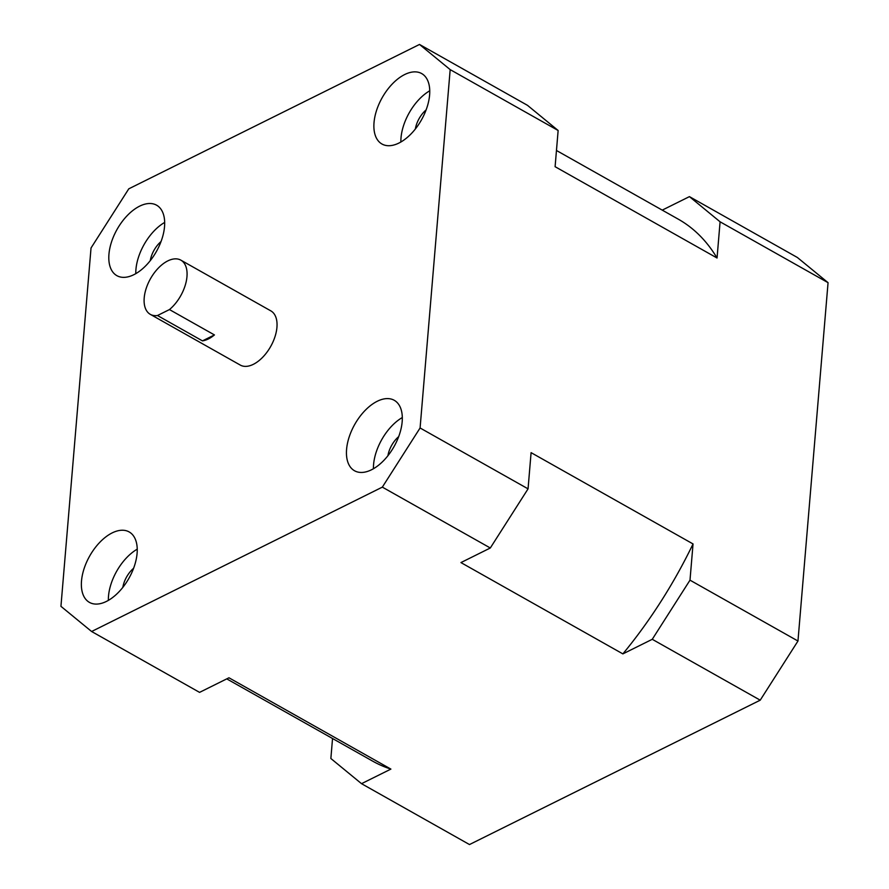 <?xml version="1.0" encoding="UTF-8"?>
<svg xmlns="http://www.w3.org/2000/svg" width="889" height="889" viewBox="0 0 889 889"><rect width="100%" height="100%" fill="white"/><g stroke="black" fill="none" stroke-linecap="round" stroke-linejoin="round"><path stroke-width="1.33" d="M144.207 297.871A31.115 17.347 -60.6 0 0 150.308 314.35A31.115 17.347 -60.6 0 0 157.475 315.517L202.459 340.876A31.115 17.347 -60.6 0 0 214.438 334.931L169.455 309.572A31.115 17.347 -60.6 0 0 186.968 276.635A31.115 17.347 -60.6 0 0 180.867 260.155A31.115 17.347 -60.6 0 0 158.453 267.967A31.115 17.347 -60.6 0 0 144.207 297.871M150.308 314.35L240.286 365.079A31.115 17.347 -60.6 0 0 262.7 357.256A31.115 17.347 -60.6 0 0 276.935 327.363A31.115 17.347 -60.6 0 0 270.834 310.872L180.867 260.155M426.109 109.914A19.914 11.101 -60.6 0 0 415.352 128.994M429.609 94.99A40.438 22.558 -60.6 0 0 421.675 73.565A40.438 22.558 -60.6 0 0 392.538 83.722A40.438 22.558 -60.6 0 0 374.025 122.593A40.438 22.558 -60.6 0 0 381.959 144.018A40.438 22.558 -60.6 0 0 411.096 133.861A40.438 22.558 -60.6 0 0 429.609 94.99M429.754 90.789A40.438 22.558 -60.6 0 0 401.017 137.806A40.438 22.558 -60.6 0 0 400.872 142.007M161.031 241.552A19.914 11.101 -60.6 0 0 150.274 260.633M164.532 226.628A40.438 22.558 -60.6 0 0 156.597 205.192A40.438 22.558 -60.6 0 0 127.46 215.36A40.438 22.558 -60.6 0 0 108.947 254.232A40.438 22.558 -60.6 0 0 116.87 275.657A40.438 22.558 -60.6 0 0 146.018 265.5A40.438 22.558 -60.6 0 0 164.532 226.628M164.665 222.428A40.438 22.558 -60.6 0 0 135.939 269.445A40.438 22.558 -60.6 0 0 135.795 273.645M133.594 568.282A19.914 11.101 -60.6 0 0 122.838 587.373M137.095 553.358A40.438 22.558 -60.6 0 0 129.161 531.933A40.438 22.558 -60.6 0 0 100.024 542.09A40.438 22.558 -60.6 0 0 81.51 580.962A40.438 22.558 -60.6 0 0 89.433 602.386A40.438 22.558 -60.6 0 0 118.581 592.23A40.438 22.558 -60.6 0 0 137.095 553.358M137.228 549.169A40.438 22.558 -60.6 0 0 108.502 596.186A40.438 22.558 -60.6 0 0 108.358 600.375M402.172 421.719A40.438 22.558 -60.6 0 0 394.238 400.294A40.438 22.558 -60.6 0 0 365.101 410.451A40.438 22.558 -60.6 0 0 346.588 449.323A40.438 22.558 -60.6 0 0 354.522 470.759A40.438 22.558 -60.6 0 0 383.659 460.591A40.438 22.558 -60.6 0 0 402.172 421.719M402.317 417.53A40.438 22.558 -60.6 0 0 373.58 464.547A40.438 22.558 -60.6 0 0 373.436 468.736M398.672 436.643A19.914 11.101 -60.6 0 0 387.915 455.735M490.306 547.991L460.935 562.581L622.878 653.893A311.094 173.511 -60.6 0 0 693.042 543.946L531.089 452.645L528.055 488.85L420.086 427.976L382.337 487.128L490.306 547.991L528.055 488.85M622.878 653.893L652.259 639.302L689.997 580.161L797.966 641.025L760.217 700.176L652.259 639.302M693.042 543.946L689.997 580.161M332.542 738.515L330.864 758.506L361.523 783.676L469.492 844.55L760.217 700.176M361.523 783.676L390.893 769.096L228.951 677.785L199.569 692.375L91.611 631.501L382.337 487.128M828.059 282.669L720.09 221.805L689.431 196.625L797.389 257.499L828.059 282.669L797.966 641.025M450.178 69.62L558.136 130.494L527.477 105.324L419.508 44.45L450.178 69.62L420.086 427.976M419.508 44.45L128.783 188.824L91.034 247.975L60.941 606.331L91.611 631.501M720.09 221.805L717.045 258.01A311.094 173.511 -60.6 0 0 678.263 219.161L556.458 150.485M558.136 130.494L555.103 166.699L717.045 258.01M689.431 196.625L662.238 210.126M226.762 678.874L372.691 761.151A311.094 173.511 -60.6 0 0 390.893 769.096M169.455 309.572L157.475 315.517M214.438 334.931L202.459 340.876"/></g></svg>
